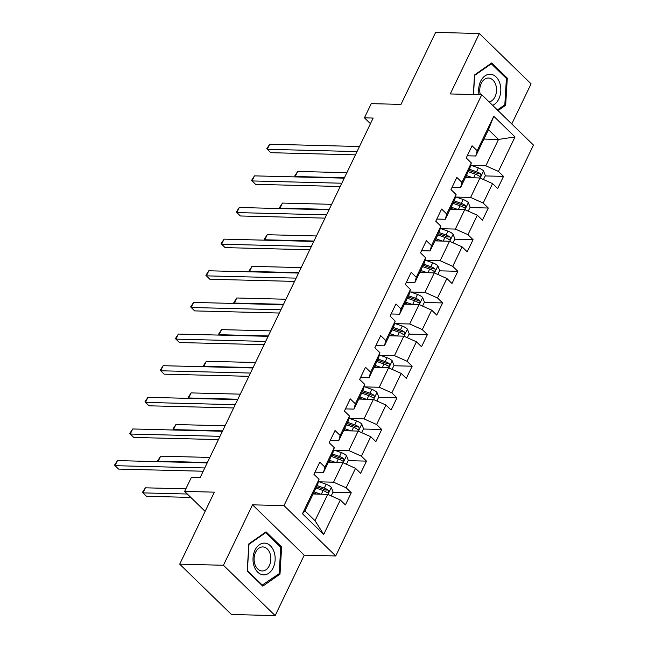 <?xml version="1.0" encoding="UTF-8"?>
<svg xmlns="http://www.w3.org/2000/svg" width="648" height="648" viewBox="0 0 648 648"><rect width="100%" height="100%" fill="white"/><g stroke="black" fill="none" stroke-linecap="round" stroke-linejoin="round"><path stroke-width="0.97" d="M511.766 123.962L531.077 83.843L479.35 33.51L435.626 32.4L400.982 104.393L371.247 103.64L364.419 117.839L370.445 123.703M335.721 555.96L533.466 145.079L481.748 94.746L284.002 505.626L335.721 555.96L304.244 555.166L252.518 504.833L223.43 565.267L275.157 615.6L304.244 555.166M275.157 615.6L231.433 614.49L179.715 564.157L214.358 492.156L184.631 491.403L205.124 511.353M223.43 565.267L179.715 564.157M483.918 139.069L498.523 139.433L488.454 129.641L475.762 156.006L477.171 150.741L472.068 145.776L466.212 157.95L471.315 162.915L461.943 182.38L456.84 177.414L450.984 189.581L456.087 194.546L446.715 214.018L441.612 209.053L435.756 221.219L440.859 226.184L431.487 245.657L426.384 240.691L420.528 252.858L425.631 257.823L416.267 277.295L411.164 272.33L405.308 284.496L410.411 289.462L401.039 308.934L395.936 303.969L390.08 316.135L395.183 321.1L385.811 340.573L380.708 335.607L374.852 347.774L379.955 352.739L370.583 372.203L365.48 367.238L359.624 379.412L364.727 384.377L355.363 403.842L350.26 398.876L344.404 411.051L349.507 416.016L340.135 435.48L335.032 430.515L329.176 442.681L334.279 447.647L324.907 467.119L319.804 462.154L313.948 474.32L319.051 479.285L302.462 513.767L323.708 534.446L315.025 520.709L327.71 494.343L313.114 493.979M477.171 150.741L493.76 116.267L515.014 136.947L498.417 171.42L503.52 176.386L485.198 175.924M323.708 534.446L340.297 499.964L345.4 504.93L351.257 492.764L346.154 487.798L355.525 468.326L360.628 473.291L366.485 461.125L361.382 456.16L370.753 436.687L375.856 441.653L381.713 429.486L376.61 424.521L385.981 405.057L391.084 410.022L396.941 397.848L391.838 392.882L401.201 373.418L406.304 378.383L412.16 366.209L407.057 361.244L416.429 341.78L421.532 346.745L427.388 334.579L422.285 329.613L431.657 310.141L436.76 315.106L442.616 302.94L437.513 297.975L446.885 278.502L451.988 283.468L457.844 271.301L452.741 266.336L462.113 246.864L467.216 251.829L473.064 239.663L467.969 234.698L477.333 215.225L482.436 220.19L488.292 208.024L483.189 203.059L492.561 183.587L497.664 188.552L503.52 176.386M184.631 491.403L191.46 477.212L200.208 477.43L373.159 118.058L364.419 117.839M471.315 162.915L469.905 168.172L460.542 187.645L452.02 187.426M465.377 177.601L479.974 177.973L470.602 197.438L456.233 197.073M460.542 187.645L461.943 182.38M492.561 183.587L479.974 177.973M483.189 203.059L470.602 197.438M456.087 194.546L454.685 199.811L445.314 219.283L436.793 219.065M450.149 209.239L464.746 209.612L455.382 229.076L441.005 228.712M445.314 219.283L446.715 214.018M477.333 215.225L464.746 209.612M467.969 234.698L455.382 229.076M440.859 226.184L439.457 231.449L430.086 250.922L421.573 250.703M434.921 240.878L449.526 241.242L440.154 260.715L425.776 260.35M430.086 250.922L431.487 245.657M462.113 246.864L449.526 241.242M452.741 266.336L440.154 260.715M425.631 257.823L424.229 263.088L414.858 282.56L406.345 282.342M419.693 272.516L434.298 272.881L424.926 292.353L410.549 291.989M414.858 282.56L416.267 277.295M446.885 278.502L434.298 272.881M437.513 297.975L424.926 292.353M410.411 289.462L409.001 294.727L399.638 314.199L391.117 313.98M404.465 304.147L419.07 304.519L409.698 323.992L395.321 323.627M399.638 314.199L401.039 308.934M431.657 310.141L419.07 304.519M422.285 329.613L409.698 323.992M395.183 321.1L393.781 326.365L384.41 345.829L375.889 345.619M389.246 335.786L403.842 336.158L394.47 355.631L380.101 355.266M384.41 345.829L385.811 340.573M416.429 341.78L403.842 336.158M407.057 361.244L394.47 355.631M379.955 352.739L378.554 358.004L369.182 377.468L360.661 377.258M374.018 367.424L388.614 367.797L379.25 387.269L364.873 386.897M369.182 377.468L370.583 372.203M401.201 373.418L388.614 367.797M391.838 392.882L379.25 387.269M364.727 384.377L363.326 389.642L353.954 409.107L345.441 408.888M358.79 399.063L373.394 399.435L364.022 418.9L349.645 418.535M353.954 409.107L355.363 403.842M385.981 405.057L373.394 399.435M376.61 424.521L364.022 418.9M349.507 416.016L348.098 421.273L338.726 440.745L330.213 440.527M343.562 430.701L358.166 431.074L348.794 450.538L334.417 450.174M338.726 440.745L340.135 435.48M370.753 436.687L358.166 431.074M361.382 456.16L348.794 450.538M334.279 447.647L332.87 452.911L323.506 472.384L314.985 472.165M328.342 462.34L342.938 462.713L333.566 482.177L319.197 481.812M323.506 472.384L324.907 467.119M355.525 468.326L342.938 462.713M346.154 487.798L333.566 482.177M319.051 479.285L317.65 484.55L304.957 510.916L302.462 513.767M340.297 499.964L327.71 494.343M252.518 504.833L284.002 505.626M479.35 33.51L450.263 93.944L481.748 94.746M304.957 510.916L315.025 520.709M475.762 156.006L467.249 155.787M471.452 165.434L485.83 165.799L498.523 139.433L515.014 136.947M488.454 129.641L493.76 116.267M498.417 171.42L485.83 165.799M351.257 492.764L332.934 492.294M366.485 461.125L348.162 460.663M381.713 429.486L363.39 429.025M396.941 397.848L378.618 397.386M412.16 366.209L393.838 365.747M427.388 334.579L409.066 334.109M442.616 302.94L424.294 302.47M457.844 271.301L439.522 270.832M473.064 239.663L454.742 239.193M488.292 208.024L469.97 207.562M280.001 574.16L281.629 547.009L266.053 531.846L248.848 543.842L247.22 570.993L262.796 586.148L280.001 574.16L278.535 574.12M498.029 110.589L505.659 105.268L507.295 78.125L491.71 62.961L474.506 74.957L473.332 94.535M280.341 546.977L281.629 547.009M505.999 78.084L507.295 78.125M504.193 105.235L505.659 105.268M204.768 467.961L115.02 465.677L117.466 460.607L207.206 462.891M203.189 471.234L118.519 469.079L114.534 465.118L117.466 460.607M331.201 495.906L333.08 492.002L331.258 487.255A6.472 2.511 -154.3 0 0 326.138 484.25L318.443 481.553M320.606 494.165L314.118 491.889M316.467 494.06L313.559 493.039M185.863 488.843L145.419 487.814L142.981 492.885L146.48 496.287L190.804 497.413M315.973 488.033L323.109 490.544A6.472 2.511 25.7 0 1 326.965 492.512C328.722 492.764 329.111 491.945 328.139 490.082A6.472 2.511 -154.3 0 0 324.284 488.106L317.147 485.595M316.589 486.753L324.559 489.556A3.297 1.28 25.7 0 1 325.62 490.018L328.139 490.082M326.965 492.512L327.661 492.764M145.419 487.814L142.487 492.326L142.981 492.885L187.312 494.011M274.112 551.991A15.876 11.081 91.5 0 0 259.378 544.741A15.876 11.081 91.5 0 0 254.04 565.988A15.876 11.081 91.5 0 0 268.774 573.237A15.876 11.081 91.5 0 0 274.112 551.991M270.078 553.651A12.02 8.392 91.5 0 0 262.788 546.936A12.02 8.392 91.5 0 0 254.883 564.246A12.02 8.392 91.5 0 0 262.173 570.961A12.02 8.392 91.5 0 0 270.078 553.651M262.497 585.298L247.398 570.605L248.978 544.304L265.656 532.68L280.746 547.374L279.166 573.674L261.905 585.282M264.886 532.664L265.656 532.68M492.634 105.341A15.876 11.081 91.5 0 0 498.822 98.95A15.876 11.081 91.5 0 0 496.076 76.918A15.876 11.081 91.5 0 0 480.646 81.259A15.876 11.081 91.5 0 0 479.066 94.681M489.159 101.963A12.02 8.392 91.5 0 0 495.023 96.755A12.02 8.392 91.5 0 0 495.647 84.499A12.02 8.392 91.5 0 0 488.446 78.043A12.02 8.392 91.5 0 0 481.262 83.365A12.02 8.392 91.5 0 0 480.346 94.713M473.494 94.535L474.644 75.419L491.314 63.796L506.404 78.481L504.824 104.79L497.389 109.974M490.544 63.779L491.314 63.796M219.988 436.323L130.248 434.039L132.686 428.968L222.434 431.252M218.416 439.595L133.747 437.44L129.754 433.48L132.686 428.968M235.216 404.684L145.476 402.4L147.914 397.329L237.654 399.614M233.644 407.957L148.967 405.802L144.982 401.841L147.914 397.329M346.429 464.268L348.308 460.364L346.486 455.617A6.472 2.511 -154.3 0 0 341.366 452.62L333.671 449.915M335.834 462.526L329.346 460.25M331.695 462.421L328.787 461.4M331.201 456.395L338.337 458.906A6.472 2.511 25.7 0 1 342.193 460.874C343.95 461.125 344.339 460.307 343.367 458.444A6.472 2.511 -154.3 0 0 339.512 456.467L332.367 453.956M331.817 455.115L339.779 457.917A3.297 1.28 25.7 0 1 340.848 458.379L343.367 458.444M342.193 460.874L342.881 461.125M209.831 457.431L160.647 456.176L158.209 461.246L207.392 462.494M158.622 461.651L157.715 460.688L160.647 456.176M361.657 432.629L363.528 428.725L361.714 423.978A6.472 2.511 -154.3 0 0 356.594 420.981L348.899 418.276M351.062 430.888L344.574 428.612M346.915 430.782L344.015 429.762M346.429 424.756L353.565 427.267A6.472 2.511 25.7 0 1 357.421 429.235C359.17 429.486 359.567 428.676 358.595 426.805A6.472 2.511 -154.3 0 0 354.74 424.829L347.595 422.326M347.036 423.476L355.007 426.279A3.297 1.28 25.7 0 1 356.076 426.74L358.595 426.805M357.421 429.235L358.109 429.494M225.059 425.793L175.875 424.537L173.437 429.608L222.62 430.863M173.85 430.013L172.943 429.049L175.875 424.537M250.444 373.046L160.704 370.769L163.142 365.699L252.882 367.975M248.873 376.318L164.195 374.163L160.21 370.211L163.142 365.699M265.672 341.407L175.932 339.131L178.37 334.06L268.11 336.336M264.092 344.679L179.423 342.533L175.438 338.572L178.37 334.06M280.9 309.768L191.152 307.492L193.598 302.422L283.338 304.698M279.32 313.041L194.651 310.894L190.658 306.933L193.598 302.422M376.877 400.991L378.756 397.086L376.934 392.34A6.472 2.511 -154.3 0 0 371.814 389.343L364.127 386.637M366.29 399.257L359.794 396.973M362.143 399.152L359.243 398.131M361.649 393.117L368.793 395.628A6.472 2.511 25.7 0 1 372.649 397.605C374.398 397.848 374.787 397.038 373.815 395.167A6.472 2.511 -154.3 0 0 369.959 393.19L362.823 390.687M362.264 391.838L370.235 394.64A3.297 1.28 25.7 0 1 371.304 395.102L373.815 395.167M372.649 397.605L373.337 397.856M240.286 394.154L191.103 392.907L188.665 397.977L237.848 399.225M189.078 398.382L188.171 397.418L191.103 392.907M392.105 369.352L393.984 365.448L392.161 360.701A6.472 2.511 -154.3 0 0 387.042 357.704L379.355 354.999M381.518 367.619L375.022 365.334M377.371 367.513L374.463 366.493M376.877 361.479L384.021 363.99A6.472 2.511 25.7 0 1 387.877 365.966C389.626 366.209 390.015 365.399 389.043 363.528A6.472 2.511 -154.3 0 0 385.187 361.56L378.051 359.049M377.492 360.207L385.463 363.002A3.297 1.28 25.7 0 1 386.524 363.463L389.043 363.528M387.877 365.966L388.565 366.217M255.514 362.516L206.331 361.268L203.885 366.339L253.068 367.586M204.306 366.744L203.391 365.78L206.331 361.268M407.333 337.713L409.212 333.817L407.389 329.062A6.472 2.511 -154.3 0 0 402.27 326.066L394.575 323.36M396.738 335.98L390.25 333.696M392.599 335.875L389.691 334.854M392.105 329.84L399.241 332.351A6.472 2.511 25.7 0 1 403.096 334.328C404.854 334.571 405.243 333.761 404.271 331.889A6.472 2.511 -154.3 0 0 400.415 329.921L393.271 327.41M392.72 328.568L400.691 331.363A3.297 1.28 25.7 0 1 401.752 331.825L404.271 331.889M403.096 334.328L403.785 334.579M270.734 330.877L221.551 329.63L219.113 334.7L268.296 335.948M219.534 335.105L218.619 334.141L221.551 329.63M422.561 306.075L424.432 302.179L422.618 297.424A6.472 2.511 -154.3 0 0 417.498 294.427L409.803 291.721M411.966 304.341L405.478 302.057M407.819 304.236L404.919 303.215M407.333 298.21L414.469 300.713A6.472 2.511 25.7 0 1 418.325 302.689C420.082 302.932 420.471 302.122 419.499 300.259A6.472 2.511 -154.3 0 0 415.643 298.283L408.499 295.772M407.948 296.93L415.911 299.724A3.297 1.28 25.7 0 1 416.98 300.194L419.499 300.259M418.325 302.689L419.013 302.94M285.962 299.238L236.779 297.991L234.341 303.062L283.524 304.309M234.754 303.466L233.847 302.503L236.779 297.991M437.781 274.444L439.66 270.54L437.837 265.793A6.472 2.511 -154.3 0 0 432.718 262.788L425.031 260.091M427.194 272.703L420.698 270.419M423.047 272.597L420.147 271.577M422.553 266.571L429.697 269.074A6.472 2.511 25.7 0 1 433.553 271.05C435.302 271.293 435.699 270.483 434.719 268.62A6.472 2.511 -154.3 0 0 430.863 266.644L423.727 264.133M423.168 265.291L431.139 268.094A3.297 1.28 25.7 0 1 432.208 268.556L434.719 268.62M433.553 271.05L434.241 271.301M301.19 267.6L252.007 266.352L249.569 271.423L298.752 272.67M249.982 271.828L249.075 270.864L252.007 266.352M453.009 242.806L454.888 238.901L453.065 234.155A6.472 2.511 -154.3 0 0 447.946 231.15L440.259 228.452M442.422 241.064L435.926 238.78M438.275 240.959L435.375 239.938M437.781 234.932L444.925 237.443A6.472 2.511 25.7 0 1 448.781 239.412C450.53 239.655 450.919 238.845 449.947 236.982A6.472 2.511 -154.3 0 0 446.091 235.005L438.955 232.494M438.396 233.653L446.367 236.455A3.297 1.28 25.7 0 1 447.436 236.917L449.947 236.982M448.781 239.412L449.469 239.663M316.418 235.961L267.235 234.714L264.789 239.784L313.972 241.032M265.21 240.189L264.303 239.225L267.235 234.714M468.237 211.167L470.116 207.263L468.293 202.516A6.472 2.511 -154.3 0 0 463.174 199.511L455.479 196.814M457.642 209.426L451.154 207.149M453.503 209.32L450.595 208.3M453.009 203.294L460.145 205.805A6.472 2.511 25.7 0 1 464 207.773C465.758 208.024 466.147 207.206 465.175 205.343A6.472 2.511 -154.3 0 0 461.319 203.367L454.183 200.856M453.624 202.014L461.595 204.817A3.297 1.28 25.7 0 1 462.656 205.278L465.175 205.343M464 207.773L464.697 208.024M331.638 204.323L282.455 203.075L280.017 208.146L329.2 209.393M280.438 208.551L279.523 207.587L282.455 203.075M296.12 278.13L206.38 275.854L208.818 270.783L298.566 273.059M294.548 281.402L209.879 279.256L205.886 275.295L208.818 270.783M311.348 246.491L221.608 244.215L224.046 239.144L313.786 241.421M309.776 249.764L225.099 247.617L221.114 243.656L224.046 239.144M326.576 214.853L236.836 212.576L239.274 207.506L329.014 209.79M324.996 218.125L240.327 215.978L236.342 212.018L239.274 207.506M341.804 183.222L252.056 180.938L254.502 175.867L344.242 178.151M340.224 186.494L255.555 184.34L251.57 180.379L254.502 175.867M357.024 151.583L267.284 149.299L269.722 144.229L359.47 146.513M355.452 154.856L270.783 152.701L266.79 148.74L269.722 144.229M483.465 179.528L485.344 175.624L483.521 170.878A6.472 2.511 -154.3 0 0 478.402 167.881L470.707 165.175M472.87 177.787L466.382 175.511M468.731 177.682L465.823 176.661M468.237 171.655L475.373 174.166A6.472 2.511 25.7 0 1 479.228 176.135C480.986 176.386 481.375 175.576 480.403 173.704A6.472 2.511 -154.3 0 0 476.547 171.728L469.403 169.225M468.852 170.375L476.815 173.178A3.297 1.28 25.7 0 1 477.884 173.64L480.403 173.704M479.228 176.135L479.917 176.394M346.866 172.692L297.683 171.437L295.245 176.507L344.428 177.763M295.658 176.912L294.751 175.948L297.683 171.437M327.904 494.432L331.306 487.369M324.284 488.106L326.138 484.25M321.359 494.189L323.109 490.544M343.132 462.794L346.534 455.73M339.512 456.467L341.366 452.62M336.587 462.55L338.337 458.906M358.36 431.155L361.754 424.1M354.74 424.829L356.594 420.981M351.807 430.912L353.565 427.267M373.588 399.516L376.982 392.461M369.959 393.19L371.814 389.343M367.035 399.273L368.793 395.628M388.808 367.886L392.21 360.823M385.187 361.56L387.042 357.704M382.263 367.635L384.021 363.99M404.036 336.247L407.438 329.184M400.415 329.921L402.27 326.066M397.491 335.996L399.241 332.351M419.264 304.609L422.658 297.545M415.643 298.283L417.498 294.427M412.719 304.358L414.469 300.713M434.492 272.97L437.886 265.907M430.863 266.644L432.718 262.788M427.939 272.719L429.697 269.074M449.712 241.331L453.114 234.268M446.091 235.005L447.946 231.15M443.167 241.08L444.925 237.443M464.94 209.693L468.342 202.63M461.319 203.367L463.174 199.511M458.395 209.45L460.145 205.805M480.168 178.054L483.562 170.999M476.547 171.728L478.402 167.881M473.623 177.811L475.373 174.166"/></g></svg>
